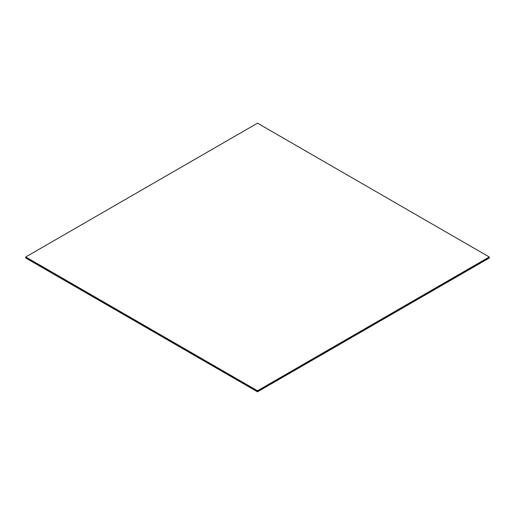 <?xml version="1.0" encoding="UTF-8"?>
<svg xmlns="http://www.w3.org/2000/svg" width="515" height="515" viewBox="0 0 515 515"><rect width="100%" height="100%" fill="white"/><g stroke="black" fill="none" stroke-linecap="round" stroke-linejoin="round"><path stroke-width="0.77" d="M257.5 123.175L489.25 256.972L257.5 390.776L25.75 256.972L257.5 123.175L25.75 256.972L257.5 390.846L489.25 256.972L257.5 123.175M25.75 257.043L257.5 390.846L489.25 257.043L257.5 390.846L25.75 257.043L25.75 257.938L25.75 257.043L257.5 390.846L25.75 257.043M489.25 257.043L489.25 257.938L489.25 257.043L257.5 390.846L257.5 391.735L257.5 390.846L489.25 257.043M25.75 257.938L257.5 391.735L489.25 257.938L257.5 391.735L25.75 257.938M489.25 257.938L257.5 391.825L489.25 257.938M25.75 258.028L257.5 391.825L489.25 258.028L257.5 391.825L25.75 258.028"/></g></svg>
